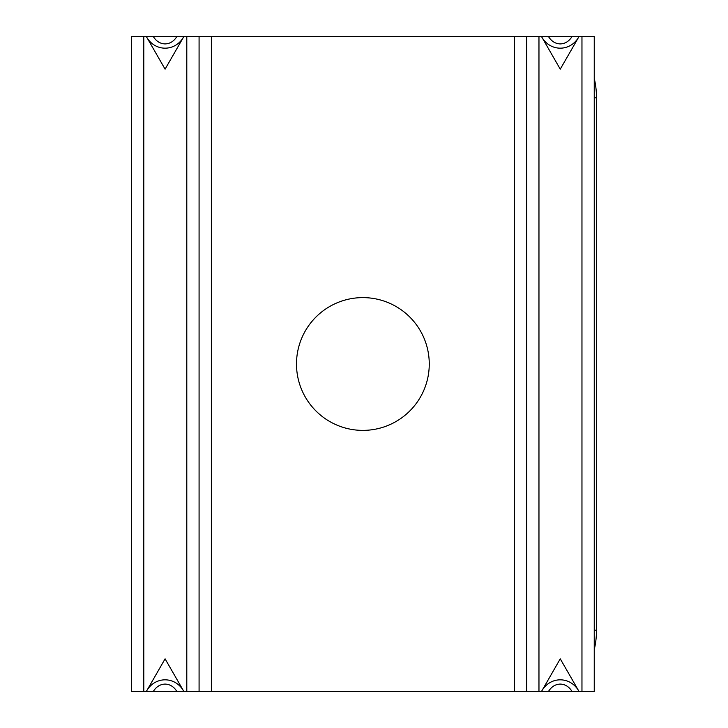 <?xml version="1.0" encoding="UTF-8"?>
<svg xmlns="http://www.w3.org/2000/svg" width="728" height="728" viewBox="0 0 728 728"><rect width="100%" height="100%" fill="white"/><g stroke="black" fill="none" stroke-linecap="round" stroke-linejoin="round"><path stroke-width="1.09" d="M594.248 649.522A40.95 18.91 -90 0 0 596.487 630.175L594.248 630.175M594.248 97.825L596.487 97.825L596.487 630.175M596.487 97.825A40.95 18.91 -90 0 0 594.248 78.478M296.496 364A66.375 66.375 0 0 1 396.068 306.515A66.375 66.375 0 0 1 396.068 421.485A66.375 66.375 0 0 1 296.496 364M153.217 36.4C156.192 41.25 160.151 43.753 165.092 43.917C170.034 43.753 173.992 41.25 176.968 36.4L183.929 36.4C175.521 52.098 154.654 52.098 146.255 36.4L176.968 36.4M581.963 36.4L581.963 691.6L594.248 691.6L594.248 36.4L579.097 36.4L560.26 69.16L541.423 36.4L548.384 36.4C551.36 41.25 555.318 43.753 560.26 43.917C565.201 43.753 569.16 41.25 572.135 36.4L579.097 36.4C570.688 52.098 549.822 52.098 541.423 36.4L183.929 36.4L165.092 69.16L146.255 36.4L143.798 36.4L143.798 691.6L131.513 691.6L131.513 36.4L143.798 36.4M572.135 36.4L548.384 36.4M199.081 36.4L199.081 691.6L183.929 691.6C175.521 675.903 154.654 675.903 146.255 691.6L165.092 658.84L183.929 691.6L176.968 691.6C173.992 686.75 170.034 684.247 165.092 684.083C160.151 684.247 156.192 686.75 153.217 691.6L143.798 691.6M176.968 691.6L153.217 691.6M538.966 36.4L538.966 691.6L541.423 691.6C549.822 675.903 570.688 675.903 579.097 691.6L572.135 691.6C569.16 686.75 565.201 684.247 560.26 684.083C555.318 684.247 551.36 686.75 548.384 691.6L541.423 691.6L560.26 658.84L579.097 691.6L581.963 691.6M572.135 691.6L548.384 691.6M526.681 36.4L526.681 691.6L199.081 691.6M538.966 691.6L526.681 691.6M186.796 36.4L186.796 691.6M211.366 36.4L211.366 691.6M514.396 36.4L514.396 691.6"/></g></svg>
